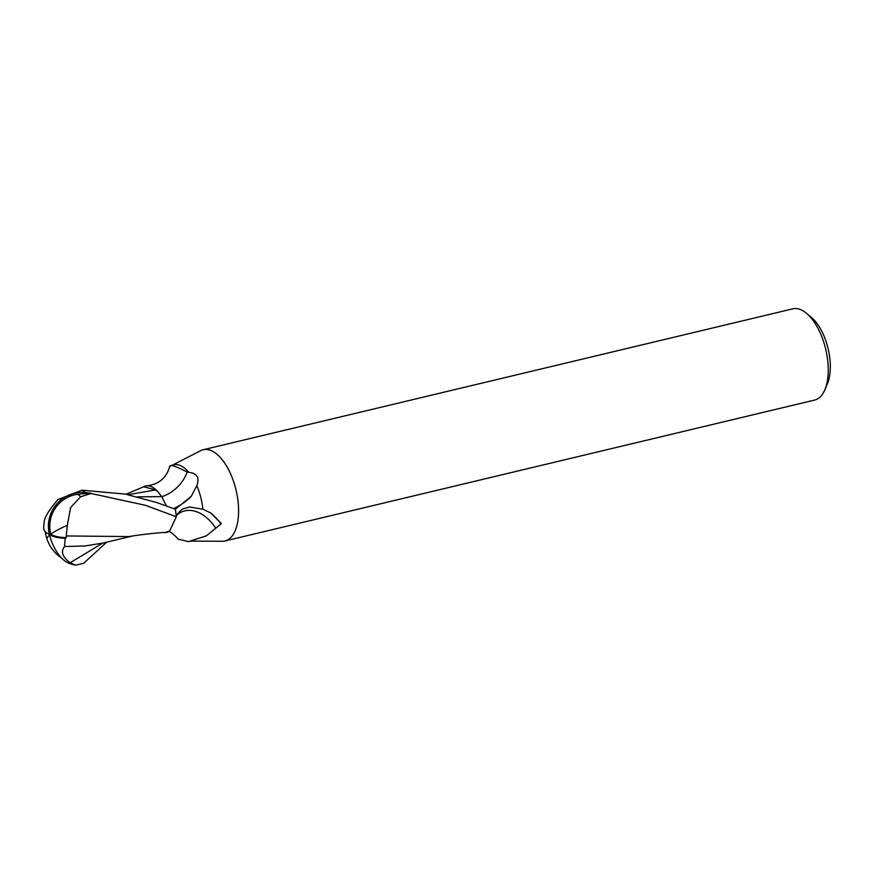 <?xml version="1.0" encoding="UTF-8"?>
<svg xmlns="http://www.w3.org/2000/svg" width="874" height="874" viewBox="0 0 874 874"><rect width="100%" height="100%" fill="white"/><g stroke="black" fill="none" stroke-linecap="round" stroke-linejoin="round"><path stroke-width="1.31" d="M202.855 509.203A39.09 18.835 -103.4 0 0 199.359 492.444A39.09 18.835 -103.4 0 0 196.814 485.671L191.308 496.257L175.324 509.258A39.09 18.835 -103.4 0 1 176.177 515.299A5.288 2.546 76.6 0 1 176.177 515.299L182.065 509.16L189.56 507.007L202.855 509.203L210.503 512.863L221.406 523.624L206.439 535.806L188.511 541.64L178.285 539.182C173.5 533.992 170.146 531.425 168.212 531.49M190.74 541.115L222.335 541.268A46.901 22.593 -103.4 0 0 224.979 540.973L814.634 400.074A46.901 22.593 -103.4 0 0 824.914 389.673A46.901 22.593 -103.4 0 0 823.679 341.974A46.901 22.593 -103.4 0 0 806.702 313.46A46.901 22.593 -103.4 0 0 792.827 308.828L203.183 449.728A46.901 22.593 -103.4 0 0 200.692 450.656L172.571 465.077M224.979 540.973A46.901 22.593 -103.4 0 0 234.035 482.874A46.901 22.593 -103.4 0 0 203.183 449.728M824.914 389.673L827.427 383.708A40.652 19.589 -103.4 0 0 826.356 342.368A40.652 19.589 -103.4 0 0 811.64 317.655L806.702 313.46M170.059 466.541C169.654 464.127 175.368 465.962 187.2 472.047L188.795 472.31A39.09 18.835 -103.4 0 0 173.653 464.815L169.851 465.973C166.694 477.728 159.035 484.338 146.865 485.802A33.54 16.158 -103.4 0 0 143.096 487.037M188.795 472.31C197.098 473.326 199.764 477.783 196.814 485.671M210.481 512.852A42.389 27.99 -110.2 0 1 220.914 523.941M163.493 532.528A33.54 16.158 -103.4 0 0 169.698 530.933L165.568 532.397C158.97 532.637 138.911 534.735 129.133 536.581L66.249 535.948L67.309 525.307L70.641 507.51L80.648 496.749A37.156 17.906 -103.4 0 0 77.622 494.247A32.327 32.305 -47.2 0 0 50.79 534.342A36.457 17.196 -15.1 0 0 66.391 537.608L66.249 535.948M176.209 515.682A40.368 26.657 -110.2 0 1 215.397 527.688M188.511 541.64L191.81 540.853A39.09 18.835 -103.4 0 0 195.405 539.138M161.723 496.738A42.542 41.832 47.4 0 0 187.2 472.047M126.02 494.236L143.74 486.742L155.648 489.953L157.648 491.428A33.54 16.158 -103.4 0 0 146.865 485.802M176.308 516.763A39.09 18.835 -103.4 0 0 175.313 509.236L156.839 502.594L125.288 494.094L81.883 490.183L57.815 499.644C49.752 509.247 45.273 516.184 44.377 520.467L43.7 526.268A39.09 39.09 0 0 0 43.766 528.945A37.844 8.74 11.6 0 0 49.468 534.68A33.857 33.824 132.8 0 1 85.204 492.499L90.721 493.144A39.09 18.835 76.6 0 1 91.071 493.493L145.488 505.314L176.308 516.763L169.698 530.933M137.458 496.836L161.69 496.618L166.442 505.893M157.648 491.428L161.69 496.618M155.648 489.953L128.15 494.673M106.694 542.153L83.685 563.26L75.721 565.172L70.117 562.78C62.436 557.022 60.568 551.603 64.512 546.512L65.189 538.253A37.844 17.862 164.9 0 1 49.468 534.68L50.79 534.342M90.721 493.144L77.622 494.247M80.648 496.749L91.071 493.493M65.189 538.253L66.391 537.608M49.468 534.68A33.857 17.524 74.4 0 0 69.297 563.402A39.09 39.09 0 0 0 75.328 565.085M64.512 546.512L84.56 546.021L102.389 543.169L132.761 535.981M173.587 508.559A58.733 57.76 47.4 0 0 191.308 496.257M85.204 492.499A39.09 18.835 -103.4 0 0 81.883 490.183M45.208 531.567A37.735 37.735 0 0 0 47.021 539.247A37.735 6.926 -19.3 0 1 49.589 535.139M67.309 525.307A37.735 6.926 160.7 0 0 50.758 534.222M70.117 562.78L102.706 543.093M47.021 539.247A37.735 37.735 0 0 0 61.704 558.158"/></g></svg>
